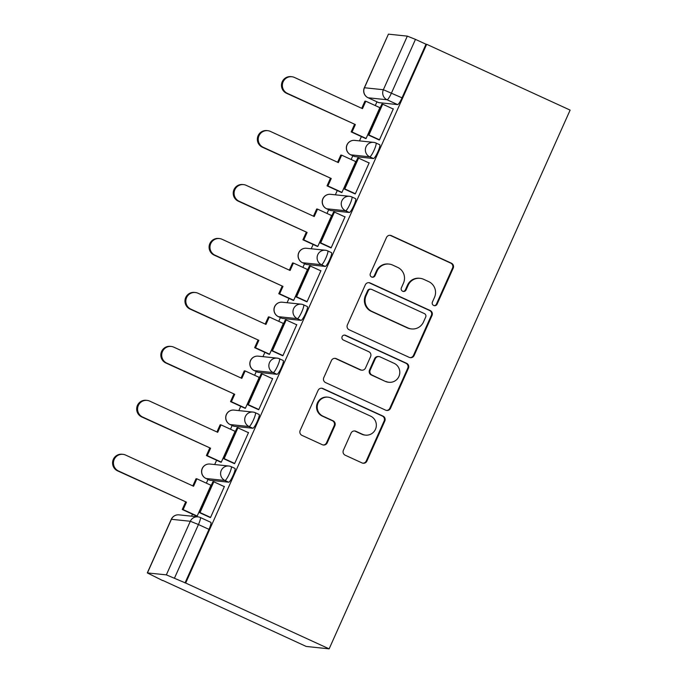 <?xml version="1.0" encoding="UTF-8"?>
<svg xmlns="http://www.w3.org/2000/svg" width="683" height="683" viewBox="0 0 683 683"><rect width="100%" height="100%" fill="white"/><g stroke="black" fill="none" stroke-linecap="round" stroke-linejoin="round"><path stroke-width="1.02" d="M433.688 305.48A2.604 2.57 96 0 0 437.086 304.183L453.213 268.12A3.722 3.663 96 0 0 451.395 263.194L391.333 235.635A3.722 3.663 96 0 0 386.484 237.496L370.348 273.559A2.604 2.57 96 0 0 372.414 277.23A2.604 2.57 96 0 0 375.018 275.701L377.11 271.04A11.918 11.731 96 0 1 392.648 265.072L397.651 267.369A11.918 11.731 96 0 1 403.465 283.129L401.382 287.799A2.604 2.57 96 0 0 403.448 291.462A2.604 2.57 96 0 0 406.052 289.942L408.144 285.272A11.918 11.731 96 0 1 423.673 279.313L428.685 281.609A11.918 11.731 96 0 1 434.499 297.37L432.416 302.04A2.604 2.57 96 0 0 433.688 305.48M434.149 305.642A2.604 2.57 96 0 0 436.42 304.114L452.547 268.043A3.722 3.663 96 0 0 450.729 263.126L390.667 235.567A3.722 3.663 96 0 0 389.873 235.302M372.081 277.17A2.604 2.57 96 0 0 374.352 275.633L376.444 270.972L377.11 271.04M403.115 291.402A2.604 2.57 96 0 0 405.386 289.874L407.469 285.204L408.144 285.272M343.378 450.285A3.722 3.663 96 0 0 345.197 455.202L362.05 462.937A3.722 3.663 96 0 0 366.899 461.076L384.819 421.027A3.722 3.663 96 0 0 383.001 416.101L322.939 388.542A3.722 3.663 96 0 0 318.082 390.403L300.17 430.452A3.722 3.663 96 0 0 301.988 435.378L322.342 444.718A3.722 3.663 96 0 0 327.2 442.857L334.866 425.714A3.722 3.663 96 0 0 333.048 420.788L322.948 416.16A9.963 9.801 96 0 1 328.045 397.173A9.963 9.801 96 0 1 331.076 398.001L370.613 416.143A9.963 9.801 96 0 1 365.516 435.131A9.963 9.801 96 0 1 362.494 434.303L355.903 431.28A3.722 3.663 96 0 0 351.045 433.142L343.378 450.285M329.138 648.85L185.682 583.034L426.679 44.293L570.126 110.108L329.138 648.85L306.215 646.451L162.853 580.439M409.262 357.38A3.722 3.663 96 0 0 414.12 355.519L432.032 315.469A3.722 3.663 96 0 0 430.222 310.543L370.16 282.984A3.722 3.663 96 0 0 365.303 284.845L347.391 324.895A3.722 3.663 96 0 0 349.209 329.821L409.262 357.38M408.425 368.248L390.514 408.297A3.722 3.663 96 0 1 385.656 410.159L325.595 382.6A3.722 3.663 96 0 1 323.776 377.673L331.443 360.539A3.722 3.663 96 0 1 336.301 358.669L360.658 369.853A3.722 3.663 96 0 0 365.516 367.983L370.596 356.611A3.722 3.663 96 0 0 368.777 351.694L343.421 340.057A2.604 2.57 96 0 1 344.753 335.088A2.604 2.57 96 0 1 345.547 335.302L406.607 363.322A3.722 3.663 96 0 1 408.425 368.248L407.76 368.171L389.839 408.229L390.514 408.297M376.948 101.827L375.274 105.566M361.392 136.591L359.48 140.877M352.812 155.775L351.147 159.506M337.265 190.54L335.344 194.826M328.685 209.715L327.012 213.446M313.138 244.48L311.217 248.766M304.558 263.655L302.885 267.394M289.003 298.42L287.091 302.714M280.423 317.604L278.758 321.334M264.876 352.368L262.955 356.654M256.296 371.543L254.622 375.283M240.749 406.308L238.828 410.594M232.169 425.492L230.495 429.223M216.613 460.257L214.701 464.542M208.033 479.432L206.368 483.163M192.486 514.197L191.599 516.186M185.682 583.034L166.345 574.864L147.306 572.909L162.767 580.635M426.679 44.293L426.004 44.224L402.031 97.823A7.59 1.272 114.6 0 1 397.6 104.593L378.689 102.621L368.154 97.78A7.59 1.272 114.6 0 1 368.086 97.763A7.59 1.272 114.6 0 1 368.017 97.72M407.333 36.131L388.422 34.15L364.449 87.748L383.359 89.729L407.333 36.131L415.469 39.383L391.496 92.982A7.59 1.272 114.6 0 1 387.065 99.761L368.154 97.78A7.59 7.47 96 0 1 364.449 87.748L364.321 87.766A7.59 7.59 0 0 0 368.086 97.763L378.621 102.595A7.59 1.272 -65.4 0 0 378.689 102.621M426.004 44.224L415.469 39.383M364.321 87.766L388.422 34.15M365.106 138.299L366.037 138.572L379.953 107.453L379.236 107.376M378.493 139.656L379.398 139.972L393.323 108.853L392.734 108.793M354.357 193.596L355.271 193.921L369.187 162.793L368.598 162.733M340.979 192.239L341.901 192.521L355.826 161.401L355.1 161.325M330.231 247.545L331.135 247.861L345.06 216.742L344.471 216.682M316.852 246.187L317.774 246.461L331.699 215.341L330.973 215.265M306.104 301.485L307.009 301.801L320.933 270.681L320.344 270.622M292.717 300.127L293.647 300.409L307.563 269.281L306.846 269.213M281.968 355.433L282.882 355.749L296.798 324.621L296.209 324.562M268.59 354.067L269.512 354.349L283.436 323.23L282.711 323.153M257.841 409.373L258.746 409.689L272.671 378.57L272.082 378.51M244.463 408.016L245.385 408.289L259.309 377.17L258.584 377.093M233.714 463.313L234.619 463.629L248.544 432.51L247.955 432.45M220.327 461.956L221.258 462.237L235.174 431.11L234.457 431.041M209.579 517.262L210.492 517.577L224.408 486.458L223.819 486.39M196.2 515.896L197.122 516.177L211.047 485.058L210.321 484.981M234.884 468.367A7.59 1.272 -65.4 0 1 234.952 468.384A7.59 1.272 -65.4 0 1 233.031 475.616A7.59 1.272 -65.4 0 1 228.694 482.198L209.783 480.217L206.044 478.501A7.59 1.272 114.6 0 1 205.976 478.484L209.715 480.2A7.59 1.272 -65.4 0 0 209.783 480.217M259.011 414.419A7.59 1.272 -65.4 0 1 259.079 414.444A7.59 1.272 -65.4 0 1 257.167 421.676A7.59 1.272 -65.4 0 1 252.821 428.25L233.91 426.277L230.171 424.561A7.59 1.272 114.6 0 1 230.103 424.544L233.842 426.26A7.59 1.272 -65.4 0 0 233.91 426.277M283.138 360.479A7.59 1.272 -65.4 0 1 283.214 360.496A7.59 1.272 -65.4 0 1 281.294 367.727A7.59 1.272 -65.4 0 1 276.957 374.31L258.046 372.329L254.307 370.613A7.59 1.272 114.6 0 1 254.23 370.596L257.969 372.312A7.59 1.272 -65.4 0 0 258.046 372.329M307.273 306.539A7.59 1.272 -65.4 0 1 307.341 306.556A7.59 1.272 -65.4 0 1 305.421 313.787A7.59 1.272 -65.4 0 1 301.083 320.37L282.173 318.389L278.433 316.673A7.59 1.272 114.6 0 1 278.365 316.656L282.105 318.372A7.59 1.272 -65.4 0 0 282.173 318.389M331.4 252.59A7.59 1.272 -65.4 0 1 331.468 252.616A7.59 1.272 -65.4 0 1 329.556 259.847A7.59 1.272 -65.4 0 1 325.21 266.421L306.3 264.449L302.56 262.733A7.59 1.272 114.6 0 1 302.492 262.716L306.232 264.423A7.59 1.272 -65.4 0 0 306.3 264.449M355.527 198.651A7.59 1.272 -65.4 0 1 355.604 198.668A7.59 1.272 -65.4 0 1 353.683 205.899A7.59 1.272 -65.4 0 1 349.346 212.481L330.435 210.501L326.696 208.785A7.59 1.272 114.6 0 1 326.619 208.767L330.359 210.484A7.59 1.272 -65.4 0 0 330.435 210.501M379.663 144.711A7.59 1.272 -65.4 0 1 379.731 144.728A7.59 1.272 -65.4 0 1 377.81 151.959A7.59 1.272 -65.4 0 1 373.473 158.541L354.562 156.561L350.823 154.845A7.59 1.272 114.6 0 1 350.755 154.828A7.59 1.272 114.6 0 1 350.686 154.785M185.016 582.958L208.989 529.368A7.59 1.272 -65.4 0 0 210.825 522.324A7.59 1.272 -65.4 0 0 210.748 522.307M420.062 278.322L419.388 278.254A11.918 11.731 96 0 0 407.469 285.204M389.028 264.082L388.362 264.014A11.918 11.731 96 0 0 376.444 270.972M410.065 357.636A3.722 3.663 96 0 0 413.454 355.45L431.366 315.392A3.722 3.663 96 0 0 429.547 310.475L369.486 282.916A3.722 3.663 96 0 0 368.692 282.651M425.697 317.057A2.604 2.57 96 0 0 424.425 313.608L371.706 289.421A2.604 2.57 96 0 0 368.308 290.727L366.105 295.645A11.918 11.731 96 0 0 371.919 311.405L407.956 327.942A11.918 11.731 96 0 0 423.494 321.975L425.697 317.057M370.912 289.199L370.246 289.131A2.604 2.57 96 0 0 367.633 290.651L368.308 290.727M411.576 328.933L410.91 328.865A11.918 11.731 96 0 1 407.29 327.866L371.253 311.337A11.918 11.731 96 0 1 365.431 295.577L367.633 290.651M386.458 410.415A3.722 3.663 96 0 0 389.839 408.229M361.785 370.16L361.119 370.092A3.722 3.663 96 0 1 359.992 369.776L335.635 358.601A3.722 3.663 96 0 0 334.832 358.344M407.76 368.171A3.722 3.663 96 0 0 405.941 363.254L344.881 335.233A2.604 2.57 96 0 0 344.42 335.071M385.929 381.447A9.963 9.801 96 0 0 399.453 374.958A9.963 9.801 96 0 0 394.057 363.288L380.124 356.893A3.722 3.663 96 0 0 375.274 358.763L370.186 370.126A3.722 3.663 96 0 0 372.004 375.052L385.263 381.379A9.963 9.801 96 0 0 388.286 382.207L388.96 382.275M378.997 356.586L378.322 356.517A3.722 3.663 96 0 0 374.6 358.686L375.274 358.763M385.263 381.379L371.33 374.984A3.722 3.663 96 0 1 369.512 370.058L374.6 358.686M365.516 435.131L364.85 435.062A9.963 9.801 96 0 1 361.819 434.234L355.228 431.212A3.722 3.663 96 0 0 354.434 430.947M328.045 397.173L327.379 397.105A9.963 9.801 96 0 0 322.282 416.092L322.948 416.16M323.136 444.975A3.722 3.663 96 0 0 326.525 442.789L334.192 425.646A3.722 3.663 96 0 0 332.373 420.719L322.282 416.092M362.844 463.194A3.722 3.663 96 0 0 366.233 461.008L384.153 420.95A3.722 3.663 96 0 0 382.335 416.032L322.274 388.473A3.722 3.663 96 0 0 321.471 388.209M361.725 108.307L364.935 101.127L365.806 101.221L362.485 108.657L294.493 77.461A8.725 8.589 96 0 0 282.651 83.147A8.725 8.589 96 0 0 287.381 93.366L286.51 93.272A8.725 8.589 -84 0 1 290.975 76.641L291.846 76.735M365.618 138.529L351.173 131.904L352.044 131.998L355.365 124.562L286.51 93.272M351.173 131.904L354.494 124.468M379.116 139.947L368.069 134.875L368.94 134.969L382.702 104.192L393.246 109.024M368.94 134.969L379.475 139.802M368.069 134.875L381.84 104.098L382.702 104.192M355.365 124.562L287.381 93.366M352.044 131.998L366.097 138.444M365.806 101.221L379.859 107.666M337.598 162.247L340.808 155.075L341.679 155.161L338.35 162.597L270.366 131.401A8.725 8.589 96 0 0 258.524 137.087A8.725 8.589 96 0 0 263.254 147.306L262.383 147.221A8.725 8.589 -84 0 1 266.848 130.59L267.719 130.675M341.491 192.478L327.046 185.844L327.908 185.938L331.238 178.502L262.383 147.221M327.046 185.844L330.367 178.408M354.989 193.887L343.942 188.815L344.804 188.909L358.575 158.132L369.11 162.972M344.804 188.909L355.348 193.741M343.942 188.815L357.704 158.046L358.575 158.132M331.238 178.502L263.254 147.306M327.908 185.938L341.961 192.384M341.679 155.161L355.732 161.606M313.463 216.195L316.681 209.015L317.544 209.109L314.223 216.537L246.239 185.349A8.725 8.589 96 0 0 234.389 191.027A8.725 8.589 96 0 0 239.118 201.254L238.247 201.161A8.725 8.589 -84 0 1 242.713 184.53L243.583 184.623M317.364 246.418L302.911 239.793L303.781 239.878L307.102 232.442L238.247 201.161M302.911 239.793L306.24 232.357M330.862 247.835L319.806 242.764L320.677 242.849L334.448 212.08L344.983 216.912M320.677 242.849L331.212 247.69M319.806 242.764L333.577 211.986L334.448 212.08M307.102 232.442L239.118 201.254M303.781 239.878L317.834 246.332M317.544 209.109L331.596 215.555M289.336 270.135L292.546 262.955L293.417 263.049L290.096 270.485L222.103 239.289A8.725 8.589 96 0 0 210.262 244.975A8.725 8.589 96 0 0 214.991 255.194L214.121 255.101A8.725 8.589 -84 0 1 218.586 238.469L219.456 238.563M293.229 300.358L278.784 293.733L279.654 293.827L282.975 286.39L214.121 255.101M278.784 293.733L282.105 286.297M306.727 301.775L295.679 296.704L296.55 296.798L310.313 266.02L320.856 270.852M296.55 296.798L307.085 301.63M295.679 296.704L309.442 265.926L310.313 266.02M282.975 286.39L214.991 255.194M279.654 293.827L293.707 300.272M293.417 263.049L307.47 269.495M265.209 324.084L268.419 316.903L269.29 316.989L265.96 324.425L197.976 293.229A8.725 8.589 96 0 0 186.135 298.915A8.725 8.589 96 0 0 190.856 309.134L189.994 309.049A8.725 8.589 -84 0 1 194.459 292.418L195.329 292.503M269.102 354.306L254.657 347.673L255.519 347.767L258.848 340.33L189.994 309.049M254.657 347.673L257.978 340.245M282.6 355.715L271.552 350.644L272.415 350.738L286.186 319.96L296.721 324.801M272.415 350.738L282.958 355.57M271.552 350.644L285.315 319.875L286.186 319.96M258.848 340.33L190.856 309.134M255.519 347.767L269.572 354.212M269.29 316.989L283.343 323.443M241.073 378.023L244.292 370.843L245.154 370.937L241.833 378.365L173.849 347.177A8.725 8.589 96 0 0 161.999 352.855A8.725 8.589 96 0 0 166.729 363.083L165.858 362.989A8.725 8.589 -84 0 1 170.323 346.358L171.194 346.452M244.966 408.246L230.521 401.621L231.392 401.706L234.713 394.279L165.858 362.989M230.521 401.621L233.851 394.185M258.473 409.663L247.417 404.592L248.288 404.678L262.059 373.908L272.594 378.741M248.288 404.678L258.823 409.518M247.417 404.592L261.188 373.814L262.059 373.908M234.713 394.279L166.729 363.083M231.392 401.706L245.445 408.161M245.154 370.937L259.207 377.383M216.946 431.963L220.157 424.783L221.027 424.877L217.706 432.313L149.714 401.117A8.725 8.589 96 0 0 137.872 406.803A8.725 8.589 96 0 0 142.602 417.023L141.731 416.937A8.725 8.589 -84 0 1 146.196 400.298L147.067 400.392M220.84 462.195L206.394 455.561L207.265 455.655L210.586 448.219L141.731 416.937M206.394 455.561L209.715 448.125M234.337 463.603L223.29 458.532L224.161 458.626L237.923 427.848L248.467 432.68M224.161 458.626L234.696 463.458M223.29 458.532L237.052 427.754L237.923 427.848M210.586 448.219L142.602 417.023M207.265 455.655L221.318 462.101M221.027 424.877L235.08 431.323M192.819 485.912L196.03 478.732L196.9 478.817L193.571 486.253L125.587 455.057A8.725 8.589 96 0 0 113.745 460.743A8.725 8.589 96 0 0 118.466 470.971L117.604 470.877A8.725 8.589 -84 0 1 122.069 454.246L122.94 454.332M196.713 516.135L182.259 509.501L183.129 509.595L186.459 502.159L117.604 470.877M182.259 509.501L185.588 502.073M210.21 517.543L199.163 512.481L200.025 512.566L213.796 481.788L224.331 486.629M200.025 512.566L210.569 517.407M199.163 512.481L212.925 481.703L213.796 481.788M186.459 502.159L118.466 470.971M183.129 509.595L197.182 516.041M196.9 478.817L210.953 485.272M436.42 304.114L437.086 304.183M374.352 275.633L375.018 275.701M405.386 289.874L406.052 289.942M166.345 574.864L190.318 521.266L171.407 519.293L147.434 572.892M397.6 104.593L387.065 99.761A7.59 7.47 96 0 1 383.359 89.729L402.031 97.823M228.694 482.198L224.955 480.482L206.044 478.501A7.59 7.47 -84 0 1 202.339 468.47A7.59 7.47 96 0 1 209.929 464.039A7.59 7.59 0 0 0 205.976 478.484M252.821 428.25L249.082 426.542L230.171 424.561A7.59 7.47 -84 0 1 226.466 414.521A7.59 7.47 96 0 1 234.056 410.099A7.59 7.59 0 0 0 230.103 424.544M276.957 374.31L273.217 372.594L254.307 370.613A7.59 7.47 -84 0 1 250.601 360.581A7.59 7.47 96 0 1 258.183 356.15A7.59 7.59 0 0 0 254.23 370.596M301.083 320.37L297.344 318.654L278.433 316.673A7.59 7.47 -84 0 1 274.728 306.641A7.59 7.47 96 0 1 282.318 302.21A7.59 7.59 0 0 0 278.365 316.656M325.21 266.421L321.471 264.705L302.56 262.733A7.59 7.47 -84 0 1 298.855 252.693A7.59 7.47 96 0 1 306.445 248.27A7.59 7.59 0 0 0 302.492 262.716M349.346 212.481L345.607 210.765L326.696 208.785A7.59 7.47 -84 0 1 322.991 198.753A7.59 7.47 96 0 1 330.572 194.322A7.59 7.59 0 0 0 326.619 208.767M373.473 158.541L369.734 156.825L350.823 154.845A7.59 7.47 -84 0 1 347.118 144.813A7.59 7.47 96 0 1 354.708 140.382A7.59 7.59 0 0 0 350.755 154.828L354.494 156.544M375.923 142.995A7.59 1.272 114.6 0 1 375.991 143.012A7.59 1.272 114.6 0 1 374.071 150.243A7.59 1.272 114.6 0 1 369.734 156.825A7.59 7.47 -84 0 1 373.618 142.363A7.59 7.47 -84 0 1 375.923 142.995M351.788 196.935A7.59 1.272 114.6 0 1 351.865 196.952A7.59 1.272 114.6 0 1 349.944 204.183A7.59 1.272 114.6 0 1 345.607 210.765A7.59 7.47 -84 0 1 349.483 196.303A7.59 7.47 -84 0 1 351.788 196.935M327.661 250.874A7.59 1.272 114.6 0 1 327.729 250.9A7.59 1.272 114.6 0 1 325.817 258.131A7.59 1.272 114.6 0 1 321.471 264.705A7.59 7.47 -84 0 1 325.356 250.243A7.59 7.47 -84 0 1 327.661 250.874M303.534 304.823A7.59 1.272 114.6 0 1 303.602 304.84A7.59 1.272 114.6 0 1 301.681 312.071A7.59 1.272 114.6 0 1 297.344 318.654A7.59 7.47 -84 0 1 301.229 304.191A7.59 7.47 -84 0 1 303.534 304.823M279.398 358.763A7.59 1.272 114.6 0 1 279.475 358.78A7.59 1.272 114.6 0 1 277.554 366.011A7.59 1.272 114.6 0 1 273.217 372.594A7.59 7.47 -84 0 1 277.093 358.131A7.59 7.47 -84 0 1 279.398 358.763M255.271 412.703A7.59 1.272 114.6 0 1 255.34 412.728A7.59 1.272 114.6 0 1 253.427 419.96A7.59 1.272 114.6 0 1 249.082 426.542A7.59 7.47 -84 0 1 252.966 412.08A7.59 7.47 -84 0 1 255.271 412.703M231.144 466.651A7.59 1.272 114.6 0 1 231.213 466.668A7.59 1.272 114.6 0 1 229.292 473.9A7.59 1.272 114.6 0 1 224.955 480.482A7.59 7.47 -84 0 1 228.839 466.019A7.59 7.47 -84 0 1 231.144 466.651M208.989 529.368L198.454 524.527L174.481 578.125M200.213 517.475A7.59 1.272 114.6 0 1 200.281 517.492A7.59 1.272 114.6 0 1 198.454 524.527L190.318 521.266A7.59 7.47 -84 0 1 200.213 517.475M171.279 519.311L171.407 519.293A7.59 7.47 -84 0 1 178.997 514.862A7.59 7.59 0 0 0 171.279 519.311L147.306 572.909M390.667 235.567L391.333 235.635M450.729 263.126L451.395 263.194M452.547 268.043L453.213 268.12M369.486 282.916L370.16 282.984M429.547 310.475L430.222 310.543M431.366 315.392L432.032 315.469M413.454 355.45L414.12 355.519M365.431 295.577L366.105 295.645M371.253 311.337L371.919 311.405M407.29 327.866L407.956 327.942M335.635 358.601L336.301 358.669M359.992 369.776L360.658 369.853M344.881 335.233L345.547 335.302M405.941 363.254L406.607 363.322M369.512 370.058L370.186 370.126M371.33 374.984L372.004 375.052M355.228 431.212L355.903 431.28M361.819 434.234L362.494 434.303M332.373 420.719L333.048 420.788M334.192 425.646L334.866 425.714M326.525 442.789L327.2 442.857M322.274 388.473L322.939 388.542M382.335 416.032L383.001 416.101M384.153 420.95L384.819 421.027M366.233 461.008L366.899 461.076M379.731 144.728L375.991 143.012A7.59 7.59 0 0 0 373.618 142.363L354.708 140.382M355.604 198.668L351.865 196.952A7.59 7.59 0 0 0 349.483 196.303L330.572 194.322M331.468 252.616L327.729 250.9A7.59 7.59 0 0 0 325.356 250.243L306.445 248.27M307.341 306.556L303.602 304.84A7.59 7.59 0 0 0 301.229 304.191L282.318 302.21M283.214 360.496L279.475 358.78A7.59 7.59 0 0 0 277.093 358.131L258.183 356.15M259.079 414.444L255.34 412.728A7.59 7.59 0 0 0 252.966 412.08L234.056 410.099M234.952 468.384L231.213 466.668A7.59 7.59 0 0 0 228.839 466.019L209.929 464.039M210.825 522.324L200.281 517.492A7.59 7.59 0 0 0 197.908 516.843L178.997 514.862"/></g></svg>
